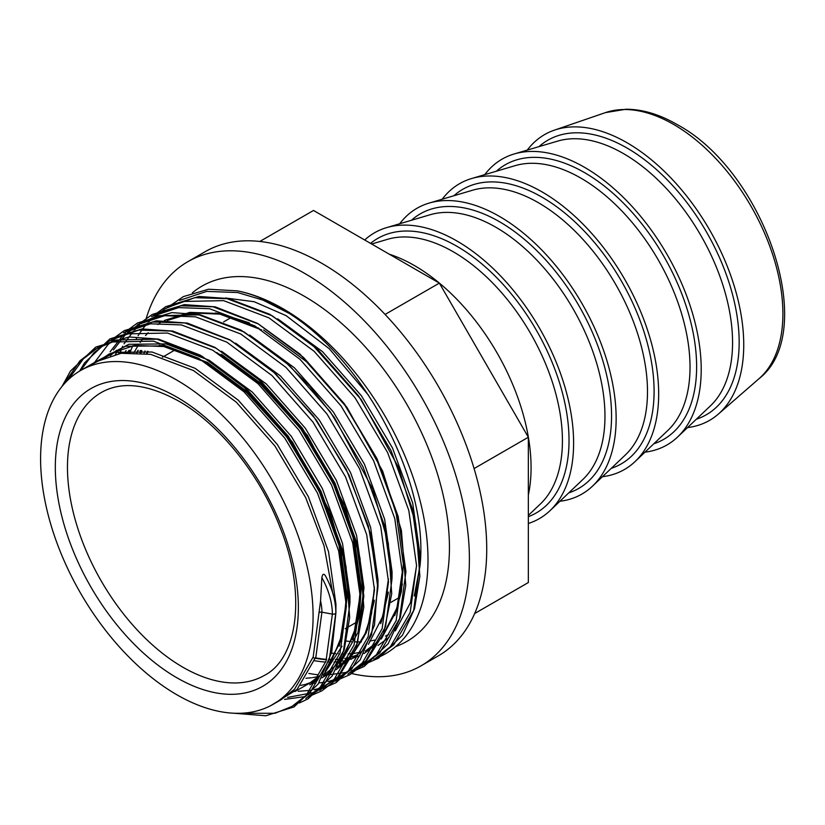 <?xml version="1.0" encoding="UTF-8"?>
<svg xmlns="http://www.w3.org/2000/svg" width="825" height="825" viewBox="0 0 825 825"><rect width="100%" height="100%" fill="white"/><g stroke="black" fill="none" stroke-linecap="round" stroke-linejoin="round"><path stroke-width="1.24" d="M373.777 659.123A205.074 118.398 -120 0 0 419.781 499.548A205.074 118.398 -120 0 0 282.985 308.705A205.074 118.398 -120 0 0 237.311 290.854L208.539 289.235L183.387 296.598L167.918 307.209M527.288 150.088A164.99 95.257 60 0 1 554.348 130.164A164.99 95.257 60 0 1 627.083 142.777A164.99 95.257 60 0 1 732.188 279.716A164.99 95.257 60 0 1 718.297 414.129A164.99 95.257 60 0 1 687.514 427.597M484.76 174.642A164.99 95.257 60 0 1 514.181 153.966A164.99 95.257 60 0 1 584.543 167.331A164.99 95.257 60 0 1 688.999 302.342A164.99 95.257 60 0 1 677.593 437.023A164.99 95.257 60 0 1 644.985 452.162M442.231 199.196A164.99 95.257 60 0 1 471.642 178.52A164.99 95.257 60 0 1 542.015 191.885A164.99 95.257 60 0 1 646.46 326.896A164.99 95.257 60 0 1 635.064 461.577A164.99 95.257 60 0 1 602.446 476.716M399.692 223.75A164.99 95.257 60 0 1 429.113 203.084A164.99 95.257 60 0 1 499.486 216.439A164.99 95.257 60 0 1 603.931 351.45A164.99 95.257 60 0 1 592.525 486.131A164.99 95.257 60 0 1 559.917 501.27M364.681 240.003A164.99 95.257 60 0 1 386.574 227.638A164.99 95.257 60 0 1 456.947 241.003A164.99 95.257 60 0 1 561.402 376.014A164.99 95.257 60 0 1 549.997 510.685A164.99 95.257 60 0 1 528.34 523.462M389.307 254.213A164.99 95.257 60 0 1 414.418 265.557A164.99 95.257 60 0 1 528.34 495.031M146.273 318.295A233.3 134.692 60 0 1 187.791 261.721A233.3 134.692 60 0 1 304.435 273.271A233.3 134.692 60 0 1 456.844 478.861A233.3 134.692 60 0 1 421.09 665.806A233.3 134.692 60 0 1 351.77 673.571M187.791 261.721L205.105 251.718A233.3 134.692 60 0 1 321.75 263.278A233.3 134.692 60 0 1 474.169 468.858A233.3 134.692 60 0 1 438.405 655.803L421.09 665.806M176.839 380.108A192.679 111.241 60 0 1 302.713 549.893A192.679 111.241 60 0 1 273.178 704.292A192.679 111.241 60 0 1 176.839 694.753A192.679 111.241 60 0 1 50.964 524.958A192.679 111.241 60 0 1 80.499 370.569A192.679 111.241 60 0 1 176.839 380.108M319.151 612.583A2.723 1.578 180 0 1 321.915 612.191L332.372 614.12A2.723 1.578 0 0 0 335.93 612.624C335.775 600.445 332.155 587.957 325.05 575.159L325.277 575.613C323.658 573.344 322.523 574.004 321.853 577.593L320.564 600.909L313.191 656.937L294.535 689.215L280.995 699.775L273.178 704.292M80.499 370.569L95.339 362L121.162 353.296L150.635 354.327L193.432 370.528L236.239 402.126L274.921 445.995L305.766 497.795L324.029 545.83L332.64 592.608M161.453 345.706L164.598 346.263L207.405 362.464L250.212 394.061L288.894 437.931L319.729 489.73L339.787 544.356L347.16 596.413L339.302 646.14M159.349 345.355L164.66 346.222L207.467 362.423L250.264 394.03L288.946 437.9L319.791 489.699L339.848 544.325L347.212 596.382L342.179 637.694L326.184 669.044M320.255 675.293L309.055 683.574M221.44 354.358L264.237 385.966L302.919 429.835L333.764 481.635L353.812 536.25L361.185 588.318L353.327 638.034M221.492 354.327L264.299 385.925L302.981 429.794L333.826 481.594L353.873 536.219L361.247 588.277L359.308 615.79L352.646 639.88M374.313 600.177L366.269 632.641L350.594 656.855L337.25 667.301L350.656 656.813L366.187 632.961L374.272 601.012M388.338 592.072L381.387 621.833M388.297 592.917L380.707 623.679M402.373 583.976L395.423 613.738M357.782 654.813L351.656 656.978L357.813 654.792M349.893 657.473L344.778 658.618L349.924 657.453M341.447 659.154L335.476 659.711M332.681 659.804L329.588 659.804M326.463 659.68L323.235 659.433M322.75 659.381L315.418 658.35M263.587 330.021L306.384 361.628L345.067 405.498L375.911 457.298L395.969 511.923L403.332 563.98L401.393 591.484L394.732 615.574M341.478 659.123L335.497 659.68M332.434 659.773L329.598 659.763M326.473 659.639L323.245 659.392M322.771 659.34L315.428 658.309M102.568 358.38L109.374 353.894M102.599 358.37L109.333 353.915L102.651 358.349M110.323 355.606L116.573 350.305L110.354 355.596M118.573 353.698L120.739 351.202L118.614 353.688M127.349 352.698L128.968 350.336M127.39 352.688L128.999 350.336M136.682 352.646L137.93 350.316M217.563 313.304L249.49 323.029M136.723 352.657L137.971 350.316M215.469 312.953L220.78 313.82L248.686 322.616M146.602 353.636L147.572 351.254M146.644 353.647L147.613 351.264M414.253 595.97L419.935 566.373C429.485 483.594 365.877 361.866 289.297 313.448C271.394 301.754 254.069 294.226 237.311 290.854M259.834 241.457L313.521 210.458L439.364 283.109L528.34 437.24L528.34 582.543L474.664 613.542M140.054 352.873A233.3 134.692 60 0 1 140.25 350.45M474.076 468.569L528.34 437.24M385.089 314.438L439.364 283.109M335.93 612.624A2.723 1.578 0 0 0 335.93 612.614L331.702 652.317L318.13 684.1L294.092 706.891L265.805 715.77L233.527 713.212M538.962 146.633A158.503 91.513 60 0 1 627.083 148.067A158.503 91.513 60 0 1 733.002 296.319A158.503 91.513 60 0 1 696.341 419.224M496.423 171.188A158.503 91.513 60 0 1 584.543 172.621A158.503 91.513 60 0 1 690.463 320.884A158.503 91.513 60 0 1 653.802 443.778M453.894 195.742A158.503 91.513 60 0 1 542.015 197.175A158.503 91.513 60 0 1 647.934 345.438A158.503 91.513 60 0 1 611.273 468.332M411.366 220.306A158.503 91.513 60 0 1 499.486 221.729A158.503 91.513 60 0 1 605.406 369.992A158.503 91.513 60 0 1 568.745 492.896M370.549 243.385A158.503 91.513 60 0 1 456.947 246.293A158.503 91.513 60 0 1 562.413 392.793A158.503 91.513 60 0 1 528.34 516.697M182.913 667.229A163.267 94.267 -120 0 0 264.547 675.314C297.66 658.515 307.024 593.629 279.757 526.639C259.401 473.798 218.965 423.844 178.612 401.043C147.19 383.852 121.409 381.006 101.279 392.525A163.267 94.267 -120 0 0 76.251 523.359A163.267 94.267 -120 0 0 182.913 667.229M176.839 397.103A171.858 99.227 60 0 1 298.361 607.592A171.858 99.227 60 0 1 176.839 677.758A171.858 99.227 60 0 1 55.316 467.27A171.858 99.227 60 0 1 176.839 397.103M395.68 646.573A205.074 118.398 -120 0 0 441.127 486.791A205.074 118.398 -120 0 0 304.435 296.319A205.074 118.398 -120 0 0 192.411 292.772M605.457 112.612L626.031 109.23C642.489 109.282 659.464 114.355 676.943 124.462C763.909 170.61 819.947 331.537 759.052 378.644A154.564 89.234 -120 0 0 772.076 252.718A154.564 89.234 -120 0 0 673.602 124.42A154.564 89.234 -120 0 0 605.457 112.612L554.348 130.164M514.181 153.966L557.659 141.106A154.285 89.079 60 0 1 623.463 153.594A154.285 89.079 60 0 1 721.143 279.85A154.285 89.079 60 0 1 710.48 405.797L677.593 437.023M471.642 178.52L515.12 165.66A154.285 89.079 60 0 1 580.934 178.148A154.285 89.079 60 0 1 678.604 304.415A154.285 89.079 60 0 1 667.941 430.361L635.064 461.577M429.113 203.084L472.591 190.214A154.285 89.079 60 0 1 538.395 202.713A154.285 89.079 60 0 1 636.075 328.969A154.285 89.079 60 0 1 625.412 454.915L592.525 486.131M386.574 227.638L430.052 214.768A154.285 89.079 60 0 1 495.866 227.267A154.285 89.079 60 0 1 593.546 353.523A154.285 89.079 60 0 1 582.873 479.469L549.997 510.685M371.652 244.025L387.523 239.322A154.285 89.079 60 0 1 453.327 251.821A154.285 89.079 60 0 1 551.007 378.077A154.285 89.079 60 0 1 540.344 504.023L528.34 515.419M335.806 613.088L329.319 659.495L309.664 693.299L293.587 705.447M68.279 379.696L83.377 358.834L98.319 347.304L115.974 340.013L156.874 339.157L202.135 356.328L247.387 389.802L288.286 436.25L320.884 491.092L342.066 548.924L349.831 604.044L343.468 651.018L323.689 685.204L307.622 697.342M110.756 340.158L138.703 330.103L170.909 331.062L216.16 348.233L261.422 381.697L302.311 428.154L334.919 482.996L356.101 540.829L363.856 595.949L357.503 642.912L337.724 677.098L315.377 692.196L287.636 697.424M124.781 332.062L152.738 322.008L184.934 322.957L230.196 340.127L275.447 373.601L316.346 420.049L348.944 474.891L370.126 532.723L377.881 587.843L371.528 634.817L351.749 669.003L335.672 681.141M113.438 349.955L125.472 334.527L140.405 323.008L158.07 315.707L198.959 314.861L244.221 332.032L289.482 365.496L330.371 411.953L362.979 466.795L384.161 524.628L391.916 579.748L385.564 626.711L365.784 660.897L349.707 673.045M152.842 315.862L180.799 305.807L212.994 306.766L258.256 323.936L303.507 357.4L344.407 403.848L377.004 458.69L398.186 516.522L405.941 571.643L399.589 618.616L379.809 652.802L363.732 664.94M166.867 307.756L194.824 297.701L227.019 298.66L272.281 315.831L317.543 349.295L358.432 395.752L391.04 450.594L412.222 508.427L419.977 563.547L413.624 610.51L393.845 644.696L377.767 656.844M321.853 577.593A54.203 31.288 60 0 1 332.372 614.12L326.019 661.093L306.24 695.279L291.988 706.406L275.045 713.285L235.362 713.285M63.154 385.089L79.953 360.803L94.896 349.284L112.551 341.983L153.45 341.137L198.712 358.308L243.963 391.772L284.862 438.23L317.46 493.072L338.642 550.904L346.407 606.024L340.044 652.988L320.265 687.173L305.786 698.435M80.53 370.549L93.988 352.708L108.921 341.179L126.586 333.888L167.485 333.042L212.737 350.213L257.998 383.677L298.897 430.124L331.495 484.976L352.677 542.798L360.432 597.919L354.08 644.892L334.3 679.078L319.811 690.339M312.685 693.866L309.107 695.258M304.91 696.599L284.584 699.394M94.566 362.443L108.013 344.603L117.882 336.311M123.461 332.795L150.583 323.802L181.51 324.937L226.772 342.107L272.023 375.581L312.923 422.029L345.52 476.871L366.702 534.703L374.468 589.823L368.105 636.797L348.325 670.972L323.132 687.163M318.935 688.504L314.026 689.71M310.643 690.329L298.227 691.298M110.117 351.77L122.048 336.507L125.483 333.269M127.504 331.557L131.917 328.216M137.486 324.699L164.618 315.707L195.546 316.841L240.797 334.012L286.058 367.476L326.948 413.923L359.556 468.775L380.738 526.608L388.493 581.718L382.14 628.691L362.361 662.877L347.872 674.138M340.746 677.676L328.051 681.605M324.679 682.223L318.904 682.925M315.841 683.11L312.262 683.193M120.914 351.172L119.047 353.172M122.296 346.82L122.616 346.263M124.039 343.829L133.557 331.052M134.578 329.948L139.518 325.174M141.529 323.452L145.943 320.11M151.522 316.594L178.643 307.601L209.571 308.736L254.832 325.906L300.083 359.38L340.983 405.828L373.581 460.67L394.762 518.502L402.517 573.623L396.165 620.596L376.386 654.772L361.907 666.033M354.771 669.57L351.192 670.962M346.995 672.303L326.669 675.097M317.068 674.633L315.006 674.396M314.181 674.293L308.828 673.447M129.907 352.584L132.784 345.706M136.331 338.724L136.641 338.157M138.074 335.734L142.117 329.67M142.694 328.886L147.593 322.946M148.613 321.843L165.041 308.787L182.707 301.486L223.596 300.64L268.857 317.811L314.119 351.275L355.008 397.722L387.616 452.574L408.798 510.407L416.553 565.517L410.2 612.49L390.421 646.676L375.932 657.938M141.096 352.966L141.828 350.584M179.572 300.393L206.704 291.4L237.631 292.535L262.989 300.114L289.297 313.448M320.564 600.909A44.437 25.657 60 0 1 321.915 612.191L315.892 656.896L297.093 689.422L270.796 705.602M84.841 368.063L115.015 352.337L152.027 352.007L195.143 368.332L238.27 400.177L277.241 444.386L308.313 496.588L328.515 551.636L335.94 604.096L335.899 611.005M98.515 360.278L128.813 344.293L166.052 343.901L209.179 360.236L252.306 392.081L291.277 436.291L322.348 488.493L342.55 543.531L349.965 595.99L349.934 602.972M342.004 646.233L323.483 674.871M317.976 679.563L309.746 684.843M221.564 351.223L266.331 383.976L305.302 428.185L336.373 480.387L356.575 535.435L364 587.895L357.978 632.6L339.188 665.125L337.518 666.775M332.011 671.467L323.782 676.737M235.589 343.128L280.366 375.88L319.337 420.09L350.408 472.292L370.611 527.33L378.025 579.789L377.984 586.792M249.624 335.022L294.391 367.785L333.362 411.984L364.433 464.186L384.636 519.234L392.061 571.694L392.019 578.665M315.439 658.268L312.933 657.731M147.067 352.481L147.541 351.254M277.685 318.821L322.451 351.584L361.422 395.783L392.494 447.985L412.696 503.033L420.121 555.493L419.935 566.373M95.38 361.969L125.565 346.242L162.566 345.912L205.693 362.247L248.82 394.092L287.791 438.302L318.863 490.504L339.065 545.542L346.49 598.001L341.375 639.746L325.153 671.385M318.893 677.913L294.917 691.546M106.177 356.957L109.354 353.925M216.831 352.564L262.845 385.987L301.826 430.196L332.898 482.398L353.1 537.446L360.515 589.906L355.4 631.641L339.188 663.279M332.929 669.817L321.915 677.851M317.687 680.068L304.982 684.523M304.951 684.533L300.723 685.389M115.335 354.327L117.47 351.79M374.468 590.112L367.383 629.877L349.728 659.031L335.95 669.756M331.722 671.962L330.66 672.458M319.78 676.232L319.007 676.428M318.986 676.428L312.623 677.624M311.448 677.779L305.962 678.253M124.503 352.914L126.112 350.543M134.032 352.564L138.517 344.84M140.137 342.447L143.282 338.26M145.53 335.589L148.201 332.733M157.843 324.524L159.988 323.07M164.35 320.471L189.812 312.376L218.687 313.51L258.916 328.257M402.528 573.911L396.433 610.799L381.274 638.983M375.014 645.511L364.011 653.555M359.782 655.772L347.067 660.227M346.964 660.248L342.818 661.093M339.508 661.588L334.022 662.052M330.99 662.145L328.814 662.145M325.71 662.042L322.028 661.774M321.668 661.732L314.562 660.763M144.055 353.286L145.035 350.914M416.553 565.816L410.458 602.693L395.309 630.877M389.049 637.416L378.036 645.449M373.808 647.666L372.756 648.161M360.999 652.152L353.719 653.462M353.688 653.462L348.047 653.957M345.252 654.05L342.849 654.039M339.735 653.936L338.652 653.874M335.703 653.637L331.495 653.122M325.277 575.613A54.203 31.288 60 0 1 335.796 612.15M225.514 297.99L254.11 301.713L286.131 315.645L329.288 348.738L368.497 395.227M759.052 378.644L718.297 414.129M162.453 357.215L175.787 349.511M223.585 321.915L231.907 317.109M345.242 628.722L357.576 621.607M390.968 602.322L399.671 597.3M61.988 386.482L70.496 371.013L95.762 347.077L128.999 336.961L158.472 339.106L200.238 355.132L241.942 384.79L292.524 442.179L329.804 511.418L346.005 566.414L349.666 617.543L344.221 649.77L332.114 676.067L308.065 698.827L299.434 702.962M79.561 371.116L84.635 362.752L109.931 338.9L141.9 328.948L172.765 331.062L214.789 347.315L256.699 377.334L307.467 435.394L344.613 505.271L359.978 557.989L363.815 607.179L356.049 648.254L337.312 678.903L321.884 690.845L309.024 696.455M111.798 339.601L124.276 330.619L156.358 320.812L187.409 323.101L230.01 339.869L272.394 370.724L313.18 415.718L346.201 469.208L368.414 526.164L377.798 581.243L374.488 625.082L360.164 659.876L336.115 682.626L323.049 688.349M125.823 331.506L137.476 322.998L171.878 312.603L199.815 314.655L240.921 330.062L282.057 358.772L309.509 385.925L334.373 417.532L372.622 488.936L388.317 543.314L391.72 593.794L383.697 633.157L365.413 662.671L349.986 674.613L337.085 680.254M139.858 323.41L152.233 314.469L184.284 304.631L215.273 306.859L257.689 323.462L299.929 354.049L346.923 407.313L382.656 471.116L401.393 530.258L405.776 585.317L400.3 617.482L388.193 643.727L364.134 666.456L351.11 672.148M129.484 352.595L130.36 350.274M153.883 315.305L165.753 306.673L198.907 296.474L228.288 298.537L269.765 314.284L311.221 343.53L361.298 399.713L398.65 467.692L415.769 523.875L419.863 576.211L414.532 608.726L402.456 635.281L378.458 658.185L365.145 664.053M140.766 352.935L141.477 350.553M147.984 351.316L147.036 353.708M315.562 657.907L322.915 659.02M323.379 659.072L326.566 659.35M329.68 659.505L332.568 659.546M335.62 659.474L341.591 658.969M344.902 658.474L350.006 657.36M351.739 656.886L357.854 654.761M138.249 350.336L137.032 352.667M129.216 350.326L127.628 352.677M116.655 350.274L110.468 355.565M109.312 353.935L134.506 345.448L163.804 346.531L203.992 361.463L244.592 390.328L286.358 436.384L319.409 491.7L339.013 545.542L346.345 596.753L342.798 633.146L331.052 662.052L326.37 668.59M320.337 675.139L309.004 683.605M219.636 354.255L258.617 382.233L300.382 428.288L333.434 483.605L353.048 537.436L360.381 588.658L356.823 625.041L345.077 653.947L336.146 665.29L323.225 675.397M374.406 587.018L371.549 613.81L364.155 636.601L352.564 654.607L337.25 667.301M388.431 578.913L382.934 616.048L368.455 644.294M362.433 650.832L351.089 659.309M167.248 320.523L191.72 312.912L219.924 314.129L261.721 329.948M402.466 570.817L396.969 607.942L382.491 636.188M376.458 642.737L365.31 651.1M346.469 641.066L351.471 641.664M354.998 641.902L361.433 641.933M369.734 641.097L371.054 640.86M372.034 640.664L374.54 640.097M385.461 636.127L388.668 634.415"/></g></svg>
